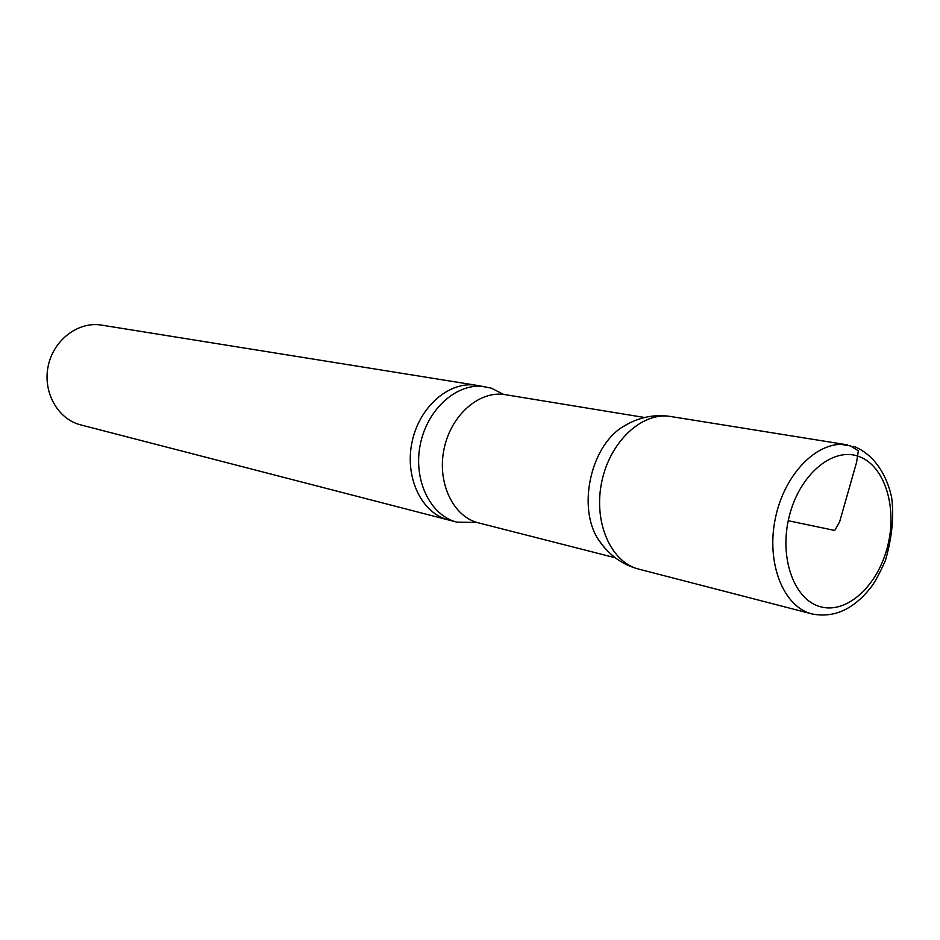 <?xml version="1.0" encoding="UTF-8"?>
<svg xmlns="http://www.w3.org/2000/svg" width="940" height="940" viewBox="0 0 940 940"><rect width="100%" height="100%" fill="white"/><g stroke="black" fill="none" stroke-linecap="round" stroke-linejoin="round"><path stroke-width="1.41" d="M503.699 394.447L491.221 388.126L476.662 385.329C449.485 380.618 419.287 406.55 412.037 442.082C404.447 477.555 421.731 513.404 448.521 519.973C421.731 513.404 404.447 477.555 412.037 442.082C419.287 406.55 449.485 380.618 476.662 385.329L101.52 325.111C78.326 321.151 53.521 339.857 48.199 366.036C42.582 392.145 57.822 419.216 80.664 424.88L80.758 424.904M485.275 386.716C458.027 381.981 427.724 408.089 420.427 443.845C412.789 479.529 430.097 515.578 456.957 522.158L476.933 522.452M630.094 422.671L622.068 427.254C590.132 447.593 577.418 508.352 598.533 539.795L604.067 547.221M622.068 427.254C637.496 417.478 653.711 413.894 670.702 416.502C642.279 411.544 610.025 441.353 601.764 481.762C593.152 522.1 610.789 562.32 638.789 569.135C610.789 562.32 593.152 522.088 601.776 481.75C610.036 441.33 642.302 411.532 670.702 416.502L847.386 444.855C818.364 439.709 784.606 473.137 775.418 518.046C765.853 562.872 783.396 607.029 812.043 613.938C833.956 618.273 853.591 609.39 870.957 587.3C874.846 582.318 879.675 573.341 885.457 560.381C892.166 536.775 894.198 515.672 891.578 497.084C886.115 472.597 872.802 454.22 854.472 446.606L853.708 446.43M840.889 444.373L850.43 445.901L858.337 450.789L856.528 462.515L839.608 521.888L834.755 530.454L788.237 520.725M644.582 417.489L505.203 394.659C479.576 390.135 451.012 414.904 444.091 448.791C436.853 482.608 453.103 516.741 478.401 522.851L615.254 557.773M820.973 606.888C847.563 613.926 878.242 585.091 887.724 545.846C897.582 506.707 884.387 464.971 858.302 456.264C832.382 446.958 799.364 474.876 789.236 516.401C778.708 557.808 794.241 600.46 820.973 606.888M80.664 424.88L456.957 522.158M598.545 539.807C608.768 554.941 622.186 564.717 638.8 569.135L812.043 613.938"/></g></svg>
